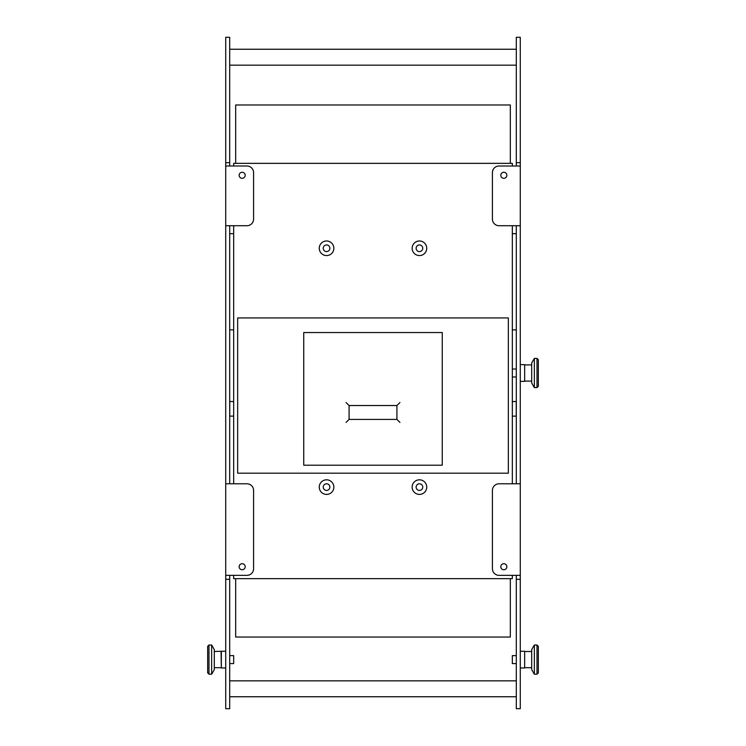 <?xml version="1.0" encoding="UTF-8"?>
<svg xmlns="http://www.w3.org/2000/svg" width="746" height="746" viewBox="0 0 746 746"><rect width="100%" height="100%" fill="white"/><g stroke="black" fill="none" stroke-linecap="round" stroke-linejoin="round"><path stroke-width="1.12" d="M346.06 422.423L349.081 419.411L349.081 405.535L346.06 402.523M399.94 402.523L396.919 405.535L396.919 419.411L399.94 422.423M349.081 419.411L396.919 419.411M349.081 405.535L396.919 405.535M510.329 578.663L510.329 637.047L235.671 637.047L235.671 578.663M235.671 163.355L235.671 104.972L510.329 104.972L510.329 163.355M239.149 175.291A3.021 3.021 0 0 0 242.17 178.313A3.021 3.021 0 0 0 245.192 175.291A3.021 3.021 0 0 0 242.17 172.279A3.021 3.021 0 0 0 239.149 175.291M500.808 175.291A3.021 3.021 0 0 0 503.83 178.313A3.021 3.021 0 0 0 506.851 175.291A3.021 3.021 0 0 0 503.83 172.279A3.021 3.021 0 0 0 500.808 175.291M239.149 566.727A3.021 3.021 0 0 0 242.17 569.739A3.021 3.021 0 0 0 245.192 566.727A3.021 3.021 0 0 0 242.17 563.706A3.021 3.021 0 0 0 239.149 566.727M500.808 566.727A3.021 3.021 0 0 0 503.83 569.739A3.021 3.021 0 0 0 506.851 566.727A3.021 3.021 0 0 0 503.83 563.706A3.021 3.021 0 0 0 500.808 566.727M229.693 663.586L233.675 663.586L233.675 655.622L229.693 655.622M214.307 651.51L221.338 651.249L221.338 667.968L225.721 667.968M221.338 651.249L225.721 651.249M221.077 651.51L221.338 667.968M214.307 667.698L221.077 667.698M214.307 649.607L214.307 669.6L211.65 674.197L211.65 645.01L214.307 649.607M209.001 674.197L207.668 672.873L207.668 646.334L209.001 645.01L209.001 674.197L211.65 674.197M209.001 645.01L211.65 645.01M520.279 667.968L524.662 667.968L524.662 651.249L520.279 651.249M524.662 651.249L524.662 667.968M524.923 667.698L531.693 667.698M524.923 651.51L531.693 651.51M534.35 645.01L531.693 649.607L531.693 669.6L534.35 674.197L536.999 674.197L536.999 645.01L534.35 645.01L534.35 674.197M536.999 645.01L538.332 646.334L538.332 672.873L536.999 674.197M516.307 655.622L512.325 655.622L512.325 663.586L516.307 663.586M520.279 381.355L524.662 381.355L524.662 364.645L520.279 364.645M524.662 364.645L524.662 381.355M524.923 381.094L531.693 381.094M524.923 364.906L531.693 364.906M531.693 363.004L534.35 358.406L531.693 363.004L531.693 382.996L534.35 387.594L536.999 387.594L536.999 358.406L534.35 358.406L534.35 387.594L531.693 382.996M536.999 358.406L538.332 359.731L538.332 386.269L536.999 387.594M512.325 376.982L516.307 376.982M512.325 369.018L516.307 369.018M229.693 696.755L516.307 696.755M229.693 680.837L516.307 680.837M229.693 65.163L516.307 65.163M229.693 49.245L516.307 49.245M516.307 233.675L512.325 233.675M233.675 233.675L229.693 233.675M229.693 162.693L225.721 162.693L225.721 37.3L229.693 37.3L229.693 166.004M229.693 225.721L229.693 483.79M229.693 575.352L229.693 708.7L225.721 708.7L225.721 162.693M516.307 579.325L516.307 708.7L520.279 708.7L520.279 579.325L516.307 579.325L516.307 575.352M516.307 225.721L516.307 483.79M520.279 579.325L520.279 37.3L516.307 37.3L516.307 166.004M512.325 402.504A6.63 1.156 90 0 1 512.922 401.525L516.307 401.525M520.279 162.693L516.307 162.693M520.279 166.004L499.055 166.004A6.63 6.63 0 0 0 492.416 172.643L492.416 219.082A6.63 6.63 0 0 0 499.055 225.721L520.279 225.721M520.279 483.79L499.055 483.79A6.63 6.63 0 0 0 492.416 490.43L492.416 568.713A6.63 6.63 0 0 0 499.055 575.352L520.279 575.352M229.693 579.325L225.721 579.325M225.721 483.79L246.945 483.79A6.63 6.63 0 0 1 253.584 490.43L253.584 568.713A6.63 6.63 0 0 1 246.945 575.352L225.721 575.352M225.721 166.004L246.945 166.004A6.63 6.63 0 0 1 253.584 172.643L253.584 219.082A6.63 6.63 0 0 1 246.945 225.721L225.721 225.721M229.693 401.525L233.078 401.525A6.63 1.156 -90 0 1 233.675 402.504M516.307 416.128L512.325 416.128M512.325 329.872L516.307 329.872M229.693 329.872L233.675 329.872M233.675 416.128L229.693 416.128M416.128 248.278A3.32 3.32 0 0 0 419.439 251.589A3.32 3.32 0 0 0 422.758 248.278A3.32 3.32 0 0 0 419.439 244.958A3.32 3.32 0 0 0 416.128 248.278M412.146 248.278A7.301 7.301 0 0 0 419.439 255.57A7.301 7.301 0 0 0 426.74 248.278A7.301 7.301 0 0 0 419.439 240.977A7.301 7.301 0 0 0 412.146 248.278M416.128 487.11A3.32 3.32 0 0 0 419.439 490.43A3.32 3.32 0 0 0 422.758 487.11A3.32 3.32 0 0 0 419.439 483.79A3.32 3.32 0 0 0 416.128 487.11M412.146 487.11A7.301 7.301 0 0 0 419.439 494.412A7.301 7.301 0 0 0 426.74 487.11A7.301 7.301 0 0 0 419.439 479.818A7.301 7.301 0 0 0 412.146 487.11M323.242 248.278A3.32 3.32 0 0 0 326.561 251.589A3.32 3.32 0 0 0 329.872 248.278A3.32 3.32 0 0 0 326.561 244.958A3.32 3.32 0 0 0 323.242 248.278M319.26 248.278A7.301 7.301 0 0 0 326.561 255.57A7.301 7.301 0 0 0 333.854 248.278A7.301 7.301 0 0 0 326.561 240.977A7.301 7.301 0 0 0 319.26 248.278M323.242 487.11A3.32 3.32 0 0 0 326.561 490.43A3.32 3.32 0 0 0 329.872 487.11A3.32 3.32 0 0 0 326.561 483.79A3.32 3.32 0 0 0 323.242 487.11M319.26 487.11A7.301 7.301 0 0 0 326.561 494.412A7.301 7.301 0 0 0 333.854 487.11A7.301 7.301 0 0 0 326.561 479.818A7.301 7.301 0 0 0 319.26 487.11M442.266 398.877L442.266 465.206L303.734 465.206L303.734 332.548L442.266 332.548L442.266 398.877M512.325 166.004L512.325 163.355L233.675 163.355L233.675 166.004M233.675 225.721L233.675 483.79M233.675 575.352L233.675 578.663L512.325 578.663L512.325 575.352M512.325 225.721L512.325 483.79M237.657 317.936L237.657 473.178L508.343 473.178L508.343 317.936L237.657 317.936M516.241 416.128L516.241 401.525M229.759 416.128L229.759 401.525"/></g></svg>
